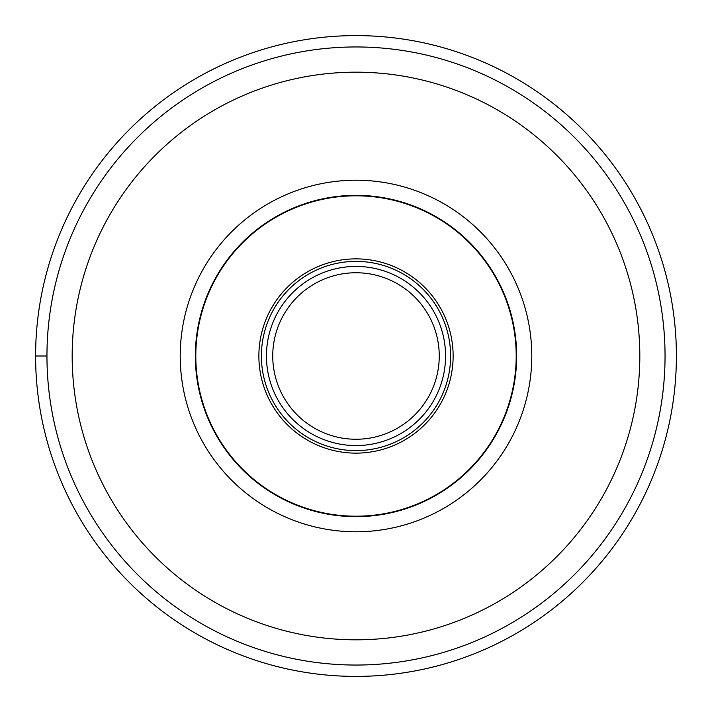 <?xml version="1.0" encoding="UTF-8"?>
<svg xmlns="http://www.w3.org/2000/svg" width="712" height="712" viewBox="0 0 712 712"><rect width="100%" height="100%" fill="white"/><g stroke="black" fill="none" stroke-linecap="round" stroke-linejoin="round"><path stroke-width="1.07" d="M676.4 356A320.4 320.4 0 0 1 356 676.4A320.4 320.4 0 0 1 35.6 356A320.4 320.4 0 0 0 356 676.4A320.4 320.4 0 0 0 676.4 356A320.4 320.4 0 0 0 356 35.6A320.4 320.4 0 0 0 35.6 356L46.956 356M531.775 356A175.775 175.775 0 0 1 356 531.775A175.775 175.775 0 0 1 180.225 356A175.775 175.775 0 0 1 356 180.225A175.775 175.775 0 0 1 531.775 356M356 665.044A309.044 309.044 0 0 0 665.044 355.902A309.044 309.044 0 0 0 355.795 46.956A309.044 309.044 0 0 0 46.956 356.098A309.044 309.044 0 0 0 356 665.044M272.749 356A83.251 83.251 0 0 1 356 272.749A83.251 83.251 0 0 1 439.251 356A83.251 83.251 0 0 1 356 439.251A83.251 83.251 0 0 1 272.749 356M261.393 356.196A94.607 94.607 0 0 0 356.098 450.607A94.607 94.607 0 0 0 450.607 356A94.607 94.607 0 0 1 355.911 450.607A94.607 94.607 0 0 1 261.393 355.813A94.607 94.607 0 0 0 261.393 356A94.607 94.607 0 0 1 356.089 261.393A94.607 94.607 0 0 1 450.607 356.187A94.607 94.607 0 0 1 355.911 450.607A94.607 94.607 0 0 1 261.393 356M516.2 356A160.2 160.2 0 0 1 356 516.2A160.2 160.2 0 0 1 195.8 356A160.2 160.2 0 0 1 356 195.8A160.2 160.2 0 0 1 516.2 356M195.355 356A160.645 160.645 0 0 0 356 516.645A160.645 160.645 0 0 0 516.645 356A160.645 160.645 0 0 0 356 195.355A160.645 160.645 0 0 0 195.355 356A160.645 160.645 0 0 1 356 195.355A160.645 160.645 0 0 1 516.645 356A160.645 160.645 0 0 1 356 516.645A160.645 160.645 0 0 1 195.355 356M356 72.179A283.821 283.821 0 0 1 639.821 355.911A283.821 283.821 0 0 1 356 639.821A283.821 283.821 0 0 1 72.179 356.089A283.821 283.821 0 0 1 356 72.179M445.561 356A89.561 89.561 0 0 0 356 266.439A89.561 89.561 0 0 0 266.439 356A89.561 89.561 0 0 0 356 445.561A89.561 89.561 0 0 0 445.561 356M261.393 355.813A94.607 94.607 0 0 1 356.089 261.393A94.607 94.607 0 0 1 450.607 356M258.874 356A97.126 97.126 0 0 0 355.902 453.126A97.126 97.126 0 0 0 453.126 356A97.126 97.126 0 0 0 356.098 258.874A97.126 97.126 0 0 0 258.874 356"/></g></svg>
